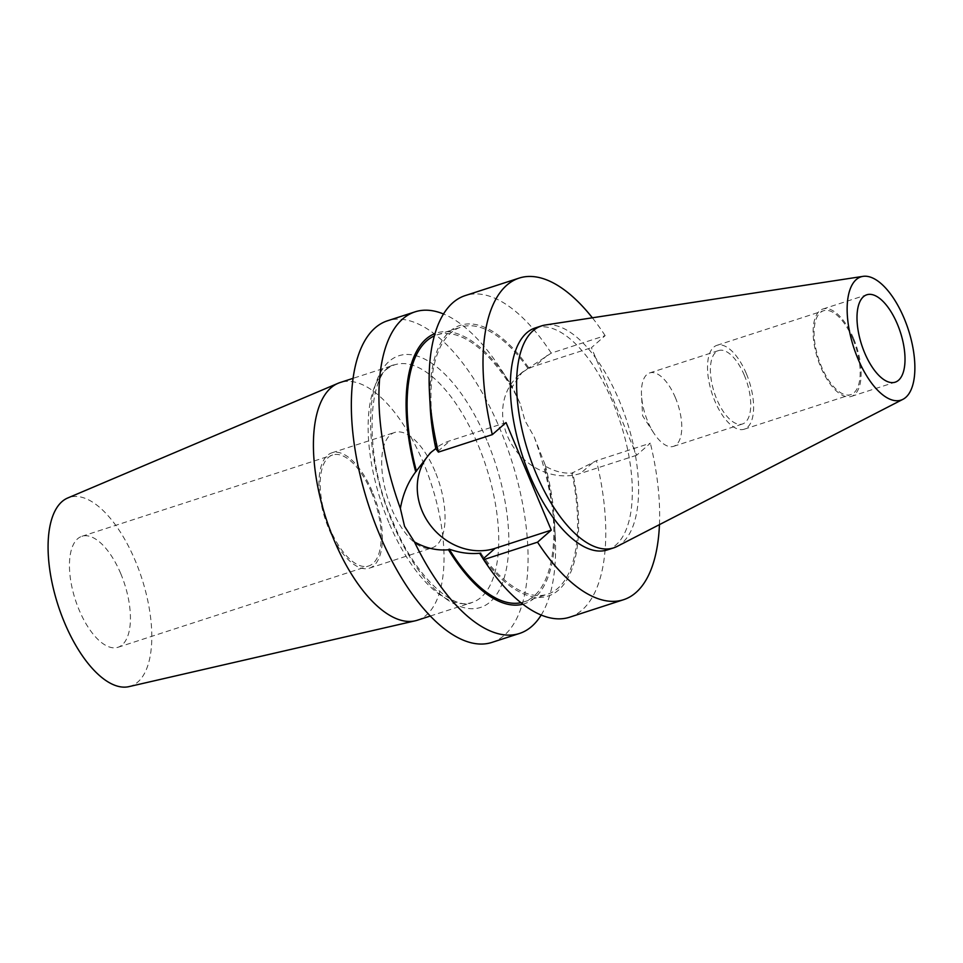 <?xml version="1.0" encoding="UTF-8"?>
<svg xmlns="http://www.w3.org/2000/svg" width="963" height="963" viewBox="0 0 963 963"><rect width="100%" height="100%" fill="white"/><g stroke="black" fill="none" stroke-linecap="round" stroke-linejoin="round"><path stroke-width="0.72" stroke-dasharray="4.82 3.61" d="M545.154 464.924L534.164 436.853L524.991 420.638L520.104 403.425L512.412 387.03L511.69 387.656L522.175 372.296L551.245 353.12L605.149 335.642L591.414 347.691L636.627 455.246L650.362 443.197L596.458 460.675L571.914 473.158C562.284 473.507 553.123 470.967 544.444 465.562L545.154 464.924A142.319 63.064 72 0 1 554.483 521.717L555.23 536.018A169.067 74.909 72 0 0 534.164 436.853M636.627 455.246L580.52 473.435A59.176 52.11 48.7 0 1 507.453 436.022A59.176 52.11 48.7 0 1 518.888 375.185A59.176 52.11 48.7 0 1 535.308 365.88L591.414 347.691M434.975 471.196A60.645 26.868 72 0 0 394.661 432.459A60.645 26.868 72 0 0 391.772 509.09A60.645 26.868 72 0 0 432.086 547.827A60.645 26.868 72 0 0 434.975 471.196M372.284 491.515A60.645 26.868 72 0 0 331.97 452.791A60.645 26.868 72 0 0 329.081 529.421A60.645 26.868 72 0 0 369.395 568.158A60.645 26.868 72 0 0 372.284 491.515M371.465 492.237A58.346 25.857 72 0 0 332.68 454.969A58.346 25.857 72 0 0 329.9 528.711A58.346 25.857 72 0 0 368.685 565.979A58.346 25.857 72 0 0 371.465 492.237M120.724 573.563A58.346 25.857 72 0 0 81.939 536.295A58.346 25.857 72 0 0 79.159 610.024A58.346 25.857 72 0 0 117.943 647.292A58.346 25.857 72 0 0 120.724 573.563M128.91 686.643A99.237 43.973 72 0 0 135.289 560.779A99.237 43.973 72 0 0 67.723 497.991M417.268 620.256A124.961 55.373 72 0 0 423.226 462.324A124.961 55.373 72 0 0 340.168 382.516M675.352 397.575A38.592 17.093 72 0 0 649.7 372.922A38.592 17.093 72 0 0 641.527 395.179A38.592 17.093 72 0 0 647.858 421.698A38.592 17.093 72 0 0 653.841 433.133A38.592 17.093 72 0 0 673.51 446.351A38.592 17.093 72 0 0 675.352 397.575M744.303 375.209A38.592 17.093 72 0 0 718.651 350.556A38.592 17.093 72 0 0 716.821 399.332A38.592 17.093 72 0 0 742.473 423.985A38.592 17.093 72 0 0 744.303 375.209M852.833 338.928A44.105 19.537 72 0 0 823.521 310.76A44.105 19.537 72 0 0 821.415 366.494A44.105 19.537 72 0 0 850.738 394.661A44.105 19.537 72 0 0 852.833 338.928M746.277 373.488A44.105 19.537 72 0 0 716.954 345.32A44.105 19.537 72 0 0 714.847 401.053A44.105 19.537 72 0 0 744.17 429.221A44.105 19.537 72 0 0 746.277 373.488M853.495 338.35A45.947 20.355 72 0 0 822.956 309.003A45.947 20.355 72 0 0 820.765 367.072A45.947 20.355 72 0 0 851.304 396.419A45.947 20.355 72 0 0 853.495 338.35M607.34 549.921A116.692 51.701 72 0 0 612.901 402.438A116.692 51.701 72 0 0 535.344 327.901M617.066 546.442A116.692 51.701 72 0 0 619.173 400.403A116.692 51.701 72 0 0 545.251 325.013M491.852 642.429A169.067 74.909 72 0 0 499.917 428.764A169.067 74.909 72 0 0 387.535 320.775M541.182 615.056A169.067 74.909 72 0 0 555.23 536.018M605.149 335.642A169.067 74.909 72 0 0 592.377 317.802M659.45 524.63A169.067 74.909 72 0 0 650.362 443.197M569.59 617.223A169.067 74.909 72 0 0 596.458 460.675M551.245 353.12A169.067 74.909 72 0 0 465.273 295.569M479.995 553.809A142.319 63.064 72 0 0 558.636 590.006A142.319 63.064 72 0 0 572.66 472.508M528.531 367.529A142.319 63.064 72 0 0 430.22 407.337M527.784 368.179A140.405 62.21 72 0 0 460.952 327.107A140.405 62.21 72 0 0 436.624 448.168L435.866 448.818M480.754 553.147A140.405 62.21 72 0 0 547.574 594.219A140.405 62.21 72 0 0 571.914 473.158M511.69 387.656A140.405 62.21 72 0 0 437.13 334.835A140.405 62.21 72 0 0 434.373 335.894M520.899 602.706A140.405 62.21 72 0 0 523.764 601.947A140.405 62.21 72 0 0 544.444 465.562M522.837 604.21A142.319 63.064 72 0 0 554.483 521.717M512.412 387.03A142.319 63.064 72 0 0 509.102 381.757A142.319 63.064 72 0 0 435.047 333.535M520.104 403.425A169.067 74.909 72 0 0 501.314 369.744A169.067 74.909 72 0 0 443.534 313.998M431.978 451.491A59.176 52.11 48.7 0 1 433.531 450.07A59.176 52.11 48.7 0 1 449.95 440.777L506.057 422.576M592.546 462.878L580.52 473.435M388.92 522.692A124.961 55.373 -108 0 1 394.878 364.772A124.961 55.373 -108 0 1 477.937 444.581A124.961 55.373 -108 0 1 471.978 602.513A124.961 55.373 -108 0 1 388.92 522.692M486.833 440.26A132.316 58.623 72 0 0 389.148 361.354A132.316 58.623 72 0 0 392.567 522.957A132.316 58.623 72 0 0 490.251 601.851A132.316 58.623 72 0 0 486.833 440.26M437.924 451.334L449.95 440.777M547.345 355.335L535.308 365.88M430.256 616.043L471.978 602.513C454.488 611.24 415.065 577.379 393.073 522.139C361.39 452.502 368.504 367.697 394.878 364.772L353.156 378.303M331.97 452.791L394.661 432.459M81.939 536.295L332.68 454.969M653.841 433.133L642.61 415.799L641.527 395.179M649.7 372.922L718.651 350.556M716.954 345.32L823.521 310.76M822.956 309.003L866.832 294.774M437.13 334.835L460.952 327.107M523.764 601.947L547.574 594.219M509.102 381.757L501.314 369.744M851.304 396.419L895.181 382.179M744.17 429.221L850.738 394.661M673.51 446.351L742.473 423.985M117.943 647.292L368.685 565.979M369.395 568.158L432.086 547.827M430.244 452.947L433.531 450.07M522.175 372.296L518.888 375.185"/><path stroke-width="1.44" d="M353.156 378.303L340.168 382.516A124.961 55.373 72 0 0 338.145 383.262L67.723 497.991A99.237 43.973 72 0 0 64.593 622.808A99.237 43.973 72 0 0 128.91 686.643L415.185 620.822A124.961 55.373 72 0 0 417.268 620.256L430.256 616.043M338.145 383.262A124.961 55.373 72 0 0 334.209 540.436A124.961 55.373 72 0 0 415.185 620.822M897.372 324.122A45.947 20.355 72 0 0 866.832 294.774A45.947 20.355 72 0 0 864.642 352.843A45.947 20.355 72 0 0 895.181 382.179A45.947 20.355 72 0 0 897.372 324.122M863.041 276.357L545.251 325.013A116.692 51.701 72 0 0 541.603 325.879L535.344 327.901A116.692 51.701 72 0 0 529.77 475.385A116.692 51.701 72 0 0 607.34 549.921L613.612 547.887A116.692 51.701 72 0 0 617.066 546.442L902.921 399.332A64.81 28.721 72 0 0 904.088 318.223A64.81 28.721 72 0 0 863.041 276.357A64.81 28.721 72 0 0 857.925 358.73A64.81 28.721 72 0 0 902.921 399.332M541.603 325.879A116.692 51.701 72 0 0 536.042 473.351A116.692 51.701 72 0 0 613.612 547.887M443.534 313.998A169.067 74.909 72 0 0 415.113 311.831L387.535 320.775A169.067 74.909 72 0 0 379.482 534.441A169.067 74.909 72 0 0 491.852 642.429L519.43 633.485A169.067 74.909 72 0 0 541.182 615.056M592.377 317.802A169.067 74.909 72 0 0 519.177 278.09A169.067 74.909 72 0 0 492.322 434.626L506.057 422.576L551.269 530.131L537.535 542.181L483.631 559.659L479.995 553.809L480.754 553.147C470.221 554.267 459.712 552.931 449.191 549.127L448.481 549.753C436.937 550.8 425.586 548.176 414.439 541.904A169.067 74.909 72 0 0 519.43 633.485M414.439 541.904L404.556 526.304L400.379 508.464C402.859 494.368 407.975 482.162 415.727 471.846L430.244 452.947L435.132 449.143M537.535 542.181A169.067 74.909 72 0 0 623.494 599.732A169.067 74.909 72 0 0 659.45 524.63M483.631 559.659A169.067 74.909 72 0 0 569.59 617.223L623.494 599.732M519.177 278.09L465.273 295.569A169.067 74.909 72 0 0 429.474 393.036A169.067 74.909 72 0 0 438.418 452.116L492.322 434.626M429.474 393.036L430.22 407.337A142.319 63.064 72 0 0 435.866 448.818L438.418 452.116M434.373 335.894A140.405 62.21 72 0 0 416.449 471.22M449.191 549.127A140.405 62.21 72 0 0 520.899 602.706M448.481 549.753A142.319 63.064 72 0 0 522.837 604.21M435.047 333.535A142.319 63.064 72 0 0 415.727 471.846M415.113 311.831A169.067 74.909 72 0 0 400.379 508.464M551.269 530.131L495.163 548.332A59.176 52.11 48.7 0 1 427.632 521.344A59.176 52.11 48.7 0 1 431.978 451.491M483.125 558.889L495.163 548.332"/></g></svg>
